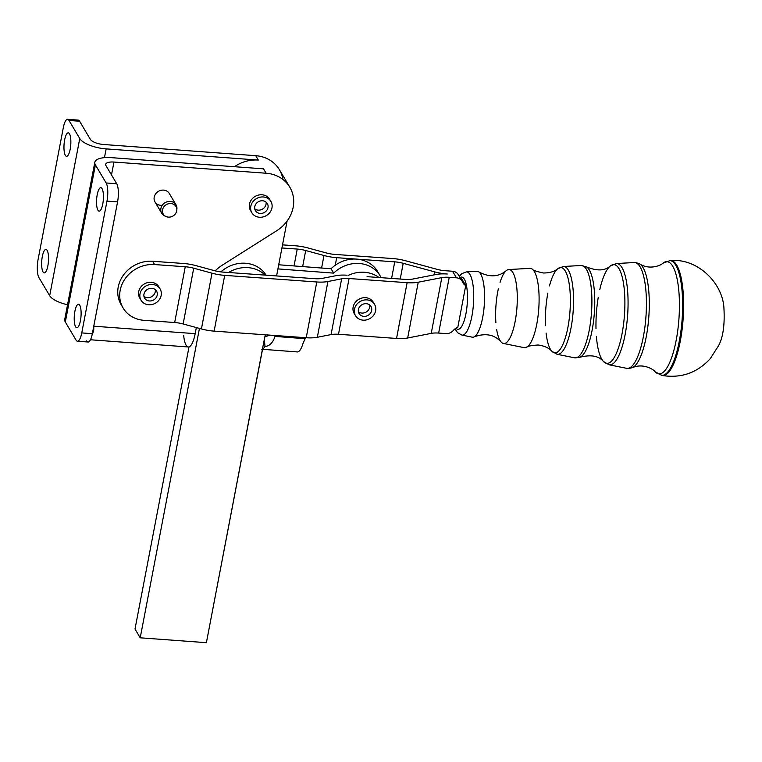 <?xml version="1.0" encoding="UTF-8"?>
<svg xmlns="http://www.w3.org/2000/svg" width="762" height="762" viewBox="0 0 762 762"><rect width="100%" height="100%" fill="white"/><g stroke="black" fill="none" stroke-linecap="round" stroke-linejoin="round"><path stroke-width="1.14" d="M262.576 349.091L206.388 642.68L140.218 637.813L199.444 328.412L140.218 637.813L135.007 629.041L189.014 346.901L135.007 629.041L140.218 637.813L206.388 642.68L264.347 339.261L265.309 334.804L264.347 339.261L264.995 346.415C269.396 346.205 272.758 342.871 275.063 336.413L274.501 335.461L275.063 336.413L305.114 338.69A16.612 14.745 -30.7 0 1 305.743 337.709A16.612 14.745 149.3 0 0 305.114 338.69L275.063 336.413A11.078 9.83 149.3 0 0 275.187 335.509A11.078 9.83 -30.7 0 1 275.063 336.413C272.758 342.871 269.396 346.205 264.995 346.415L264.347 339.261L262.442 349.082A22.146 6.325 -85.7 0 0 264.995 346.415A22.146 6.325 94.3 0 1 262.442 349.082L262.576 349.091M287.083 221.075L276.577 275.939L287.083 221.075M220.885 271.901A30.451 27.022 -30.7 0 1 266.071 275.187A30.451 27.022 149.3 0 0 220.885 271.901M264.947 336.709L270.224 335.156L264.947 336.709M381.124 277.673A30.451 27.022 149.3 0 0 333.67 273.129L277.93 268.9L333.67 273.129L331.07 268.748L278.721 264.776L331.07 268.748L333.67 273.129A30.451 27.022 -30.7 0 1 380.133 275.825A30.451 27.022 -30.7 0 1 381.124 277.673M362.207 320.059A11.078 9.83 -30.7 0 1 355.511 315.678A11.078 9.83 -30.7 0 1 360.016 301.581A11.078 9.83 -30.7 0 1 374.552 304.371A11.078 9.83 -30.7 0 1 373.428 315.516A11.078 9.83 -30.7 0 1 362.207 320.059A11.078 9.83 149.3 0 0 375.437 306.419A11.078 9.83 149.3 0 0 357.445 303.6A11.078 9.83 149.3 0 0 362.207 320.059M374.552 304.371L373.247 302.181A11.078 9.83 149.3 0 0 362.093 297.999A11.078 9.83 149.3 0 0 353.139 307.076A11.078 9.83 149.3 0 0 354.206 313.487A11.078 9.83 149.3 0 0 354.94 314.535A11.078 9.83 -30.7 0 1 353.139 307.076A11.078 9.83 -30.7 0 1 362.788 297.856A11.078 9.83 -30.7 0 1 373.818 303.324M358.397 311.744A6.925 6.144 149.3 0 0 369.57 307.753A6.925 6.144 149.3 0 0 369.703 305.019A6.925 6.144 -30.7 0 1 366.217 312.02A6.925 6.144 -30.7 0 1 358.397 311.744M358.54 309.01A6.925 6.144 149.3 0 0 359.083 313.563A6.925 6.144 149.3 0 0 368.17 315.306A6.925 6.144 149.3 0 0 370.98 306.486A6.925 6.144 149.3 0 0 364.293 303.819A6.925 6.144 149.3 0 0 358.54 309.01A6.925 6.144 -30.7 0 1 369.808 305.105A6.925 6.144 -30.7 0 1 366.751 315.963A6.925 6.144 -30.7 0 1 358.54 309.01M151.6 304.6A11.078 9.83 -30.7 0 1 141.075 300.285A11.078 9.83 -30.7 0 1 145.571 286.179A11.078 9.83 -30.7 0 1 160.115 288.979A11.078 9.83 -30.7 0 1 151.6 304.6A11.078 9.83 149.3 0 0 159.372 287.912A11.078 9.83 149.3 0 0 140.808 291.379A11.078 9.83 149.3 0 0 151.6 304.6M160.115 288.979L158.81 286.779A11.078 9.83 149.3 0 0 147.647 282.607A11.078 9.83 149.3 0 0 138.703 291.675A11.078 9.83 149.3 0 0 139.77 298.094L141.075 300.285M143.961 296.342A6.925 6.144 149.3 0 0 151.552 296.751A6.925 6.144 149.3 0 0 155.334 290.093A6.925 6.144 149.3 0 0 155.267 289.627A6.925 6.144 -30.7 0 1 151.771 296.618A6.925 6.144 -30.7 0 1 143.961 296.342M143.894 295.885A6.925 6.144 149.3 0 0 144.637 298.161A6.925 6.144 149.3 0 0 153.724 299.914A6.925 6.144 149.3 0 0 156.543 291.094A6.925 6.144 149.3 0 0 148.676 288.76A6.925 6.144 149.3 0 0 143.894 295.885A6.925 6.144 -30.7 0 1 153.4 288.608A6.925 6.144 -30.7 0 1 154.486 299.399A6.925 6.144 -30.7 0 1 143.894 295.885M270.901 201.454L269.596 199.253A11.078 9.83 149.3 0 0 262.014 194.777A11.078 9.83 149.3 0 0 251.403 199.777A11.078 9.83 149.3 0 0 250.555 210.569L251.86 212.76A11.078 9.83 -30.7 0 1 256.356 198.653A11.078 9.83 -30.7 0 1 270.901 201.454A11.078 9.83 -30.7 0 1 262.385 217.075A11.078 9.83 -30.7 0 1 251.86 212.76M254.746 208.817A6.925 6.144 149.3 0 0 262.338 209.226A6.925 6.144 149.3 0 0 266.119 202.568A6.925 6.144 149.3 0 0 266.052 202.101A6.925 6.144 -30.7 0 1 262.557 209.093A6.925 6.144 -30.7 0 1 254.746 208.817M254.679 208.359A6.925 6.144 149.3 0 0 255.422 210.636A6.925 6.144 149.3 0 0 264.509 212.388A6.925 6.144 149.3 0 0 267.329 203.568A6.925 6.144 149.3 0 0 259.461 201.235A6.925 6.144 149.3 0 0 254.679 208.359A6.925 6.144 -30.7 0 1 264.185 201.082A6.925 6.144 -30.7 0 1 265.271 211.874A6.925 6.144 -30.7 0 1 254.679 208.359M262.385 217.075A11.078 9.83 149.3 0 0 270.158 200.387A11.078 9.83 149.3 0 0 251.593 203.854A11.078 9.83 149.3 0 0 262.385 217.075M94.812 162.268A22.146 8.02 -169.2 0 1 111.357 157.658A22.146 8.02 10.8 0 0 95.393 164.878A22.146 8.02 -169.2 0 1 94.812 162.268L64.741 319.402A22.146 8.02 10.8 0 0 65.322 322.012L95.393 164.878L106.147 182.975A13.84 3.943 94.2 0 1 106.975 201.13L81.753 332.918A13.84 3.943 94.2 0 1 77.476 341.233A13.84 3.943 94.2 0 1 76.067 340.109A13.84 3.943 -85.8 0 0 81.753 332.918L106.975 201.13A13.84 3.943 -85.8 0 0 106.147 182.975L95.393 164.878L65.322 322.012L76.067 340.109L65.322 322.012A22.146 8.02 -169.2 0 1 66.237 317.192M102.756 204.073A11.763 3.353 94.2 0 1 96.812 206.407A11.763 3.353 94.2 0 1 100.384 187.747A11.763 3.353 94.2 0 1 102.756 204.073A11.763 3.353 -85.8 0 0 100.851 187.671A11.763 3.353 -85.8 0 0 96.641 199.158A11.763 3.353 -85.8 0 0 99.117 211.141A11.763 3.353 -85.8 0 0 102.756 204.073M80.439 320.65A11.763 3.353 94.2 0 1 74.495 322.993A11.763 3.353 94.2 0 1 78.067 304.333A11.763 3.353 94.2 0 1 80.439 320.65A11.763 3.353 -85.8 0 0 78.534 304.257A11.763 3.353 -85.8 0 0 74.324 315.744A11.763 3.353 -85.8 0 0 76.81 327.727A11.763 3.353 -85.8 0 0 80.439 320.65M38.1 259.432A13.84 3.943 -85.8 0 0 38.929 277.587L49.682 295.685L79.762 138.551L69.009 120.453A13.84 3.943 -85.8 0 0 63.322 127.645L38.1 259.432L63.322 127.645A13.84 3.943 94.2 0 1 67.599 119.32A13.84 3.943 94.2 0 1 69.009 120.453L79.762 138.551L49.682 295.685A22.146 8.02 10.8 0 0 67.542 304.752A22.146 8.02 -169.2 0 1 49.682 295.685L38.929 277.587A13.84 3.943 94.2 0 1 38.1 259.432M70.18 149.228A11.763 3.353 94.2 0 1 64.237 151.571A11.763 3.353 94.2 0 1 67.808 132.912A11.763 3.353 94.2 0 1 70.18 149.228A11.763 3.353 -85.8 0 0 68.275 132.836A11.763 3.353 -85.8 0 0 64.065 144.323A11.763 3.353 -85.8 0 0 66.542 156.305A11.763 3.353 -85.8 0 0 70.18 149.228M47.863 265.814A11.763 3.353 94.2 0 1 41.92 268.148A11.763 3.353 94.2 0 1 45.491 249.498A11.763 3.353 94.2 0 1 47.863 265.814A11.763 3.353 -85.8 0 0 45.958 249.422A11.763 3.353 -85.8 0 0 41.748 260.909A11.763 3.353 -85.8 0 0 44.234 272.891A11.763 3.353 -85.8 0 0 47.863 265.814M289.827 187.242A34.604 30.709 -30.7 0 1 276.692 230.743A34.604 30.709 149.3 0 0 293.237 196.358A34.604 30.709 149.3 0 0 266.138 173.231L263.528 168.84L111.357 157.658L263.528 168.84L266.138 173.231A34.604 30.709 -30.7 0 1 289.827 187.242L279.397 169.688A34.604 30.709 149.3 0 0 255.718 155.686L103.537 144.494A11.078 4.01 -169.2 0 1 90.345 139.332A11.078 4.01 10.8 0 0 103.537 144.494L255.718 155.686A34.604 30.709 -30.7 0 1 282.921 179.47M93.755 330.022A22.146 6.306 94.2 0 1 92.059 335.023A22.146 6.306 -85.8 0 0 93.755 330.022L93.212 329.117L93.755 330.022L93.783 326.203L93.755 330.022M90.459 339.776L188.338 346.977A22.146 6.306 -85.8 0 0 195.177 333.661L93.783 326.203A11.078 9.83 149.3 0 0 93.774 326.184A11.078 9.83 -30.7 0 1 93.783 326.203L195.177 333.661L196.339 327.565L195.177 333.661A22.146 6.306 94.2 0 1 188.766 346.958A22.146 6.306 94.2 0 1 183.699 335.528M255.718 155.686L258.318 160.068A34.604 30.709 149.3 0 0 234.439 166.707A34.604 30.709 -30.7 0 1 258.318 160.068L106.147 148.885L104.461 157.648L106.147 148.885A22.146 8.02 -169.2 0 1 79.762 138.551A22.146 8.02 10.8 0 0 106.147 148.885L258.318 160.068L255.718 155.686M113.957 162.049L111.49 174.936L113.957 162.049A11.078 4.01 10.8 0 0 105.689 164.354A11.078 4.01 10.8 0 0 105.985 165.649A11.078 4.01 -169.2 0 1 113.957 162.049L266.138 173.231L113.957 162.049M215.16 270.853A41.529 36.852 -30.7 0 1 222.714 264.9L276.692 230.743L222.714 264.9A41.529 36.852 149.3 0 0 215.16 270.853M122.196 306.305A30.451 27.022 -30.7 0 1 122.863 275.93A30.451 27.022 -30.7 0 1 152.619 261.261L183.299 263.471A24.917 9.039 -169.3 0 1 195.996 265.643L214.274 270.624A16.612 6.029 10.7 0 0 222.742 272.072L314.83 278.682A16.612 6.029 10.7 0 0 322.25 278.378L335.985 275.692A24.917 9.039 -169.3 0 1 347.11 275.225A24.917 9.039 10.7 0 0 335.985 275.692L322.25 278.378A16.612 6.029 -169.3 0 1 314.83 278.682L222.742 272.072A16.612 6.029 -169.3 0 1 214.274 270.624L195.996 265.643A24.917 9.039 10.7 0 0 183.299 263.471L152.619 261.261A30.451 27.022 149.3 0 0 123.463 275.063A30.451 27.022 149.3 0 0 121.158 304.695L123.111 307.991A30.451 27.022 -30.7 0 1 125.416 278.349A30.451 27.022 -30.7 0 1 154.572 264.557L152.619 261.261L154.572 264.557A30.451 27.022 149.3 0 0 120.167 290.341A30.451 27.022 149.3 0 0 144.008 320.316A30.451 27.022 -30.7 0 1 123.111 307.991M251.289 211.617A11.078 9.83 -30.7 0 1 251.003 200.368A11.078 9.83 -30.7 0 1 262.014 194.777A11.078 9.83 -30.7 0 1 270.167 200.396M162.268 205.283A8.306 7.372 -30.7 0 1 154.105 197.872A8.306 7.372 -30.7 0 1 163.611 190.109A8.306 7.372 149.3 0 0 155.648 193.862A8.306 7.372 149.3 0 0 155.01 201.959L161.725 213.255A8.306 7.372 -30.7 0 1 162.354 205.159A8.306 7.372 -30.7 0 1 170.317 201.406A8.306 7.372 -30.7 0 1 170.926 201.473A8.306 7.372 149.3 0 0 161.43 206.788A8.306 7.372 149.3 0 0 164.687 215.913L165.916 216.494A7.41 6.582 -30.7 0 1 163.011 208.34A7.41 6.582 -30.7 0 1 171.488 203.597A7.41 6.582 149.3 0 0 162.687 212.788A7.41 6.582 149.3 0 0 174.755 214.589A7.41 6.582 149.3 0 0 171.488 203.597A7.41 6.582 -30.7 0 1 176.841 209.998A7.41 6.582 -30.7 0 1 165.916 216.494M106.147 182.975L116.729 183.747L105.985 165.649L116.729 183.747L106.147 182.975M77.476 341.233L88.068 342.014A13.84 3.943 -85.8 0 0 92.335 333.699L81.753 332.918L92.335 333.699L117.567 201.901L106.975 201.13L117.567 201.901A13.84 3.943 -85.8 0 0 116.729 183.747A13.84 3.943 94.2 0 1 117.567 201.901L92.335 333.699A13.84 3.943 94.2 0 1 86.658 340.881M76.619 121.015A13.84 3.943 94.2 0 1 79.591 121.234L90.345 139.332L79.591 121.234L69.009 120.453L79.591 121.234A13.84 3.943 -85.8 0 0 78.181 120.101L67.599 119.32M418.243 282.216L407.67 337.985L431.235 333.385L441.808 277.625L418.243 282.216A24.917 9.039 -169.3 0 1 407.118 282.683L349.063 278.521L338.49 334.28L396.545 338.452L407.118 282.683L396.545 338.452A24.917 9.039 10.7 0 0 407.67 337.985L418.243 282.216L441.808 277.625L431.235 333.385A16.612 6.029 -169.3 0 1 438.655 333.07L449.228 277.311A16.612 6.029 10.7 0 0 441.808 277.625A16.612 6.029 -169.3 0 1 449.228 277.311L456.457 277.825L452.552 271.243L445.322 270.729A16.612 6.029 -169.3 0 1 436.855 269.281L405.479 260.737A24.917 9.039 10.7 0 0 392.782 258.556L334.728 254.394A16.612 6.029 -169.3 0 1 326.26 252.936L307.981 247.964A24.917 9.039 10.7 0 0 295.285 245.783L282.531 244.869L295.285 245.783A24.917 9.039 -169.3 0 1 307.981 247.964L326.26 252.936A16.612 6.029 10.7 0 0 334.728 254.394L392.782 258.556A24.917 9.039 -169.3 0 1 405.479 260.737L436.855 269.281A16.612 6.029 10.7 0 0 445.322 270.729L452.552 271.243L456.457 277.825A8.306 7.372 -30.7 0 1 462.163 281.188A8.306 7.372 -30.7 0 1 462.62 282.121A8.306 7.372 149.3 0 0 463.077 283.054A8.306 7.372 149.3 0 0 465.725 285.56L461.82 278.978A8.306 7.372 -30.7 0 1 460.058 277.654A8.306 7.372 149.3 0 0 461.82 278.978L465.725 285.56A8.306 7.372 -30.7 0 1 462.62 282.121A8.306 7.372 149.3 0 0 456.457 277.825L449.228 277.311L438.655 333.07A16.612 6.029 10.7 0 0 431.235 333.385L407.67 337.985A24.917 9.039 -169.3 0 1 396.545 338.452L338.49 334.28L349.063 278.521A16.612 6.029 10.7 0 0 341.643 278.825L327.917 281.511L317.344 337.271L331.07 334.594L341.643 278.825L331.07 334.594A16.612 6.029 -169.3 0 1 338.49 334.28A16.612 6.029 10.7 0 0 331.07 334.594L317.344 337.271L327.917 281.511A24.917 9.039 -169.3 0 1 316.782 281.978L224.695 275.368L214.132 331.127L306.219 337.737L316.782 281.978L306.219 337.737A24.917 9.039 10.7 0 0 317.344 337.271A24.917 9.039 -169.3 0 1 306.219 337.737L214.132 331.127L224.695 275.368A24.917 9.039 -169.3 0 1 211.998 273.187L193.719 268.205L183.147 323.974L201.425 328.946L211.998 273.187L201.425 328.946A24.917 9.039 10.7 0 0 214.132 331.127A24.917 9.039 -169.3 0 1 201.425 328.946L183.147 323.974L193.719 268.205A16.612 6.029 10.7 0 0 185.252 266.757L174.679 322.526A16.612 6.029 -169.3 0 1 183.147 323.974A16.612 6.029 10.7 0 0 174.679 322.526L185.252 266.757L154.572 264.557L185.252 266.757A16.612 6.029 -169.3 0 1 193.719 268.205L211.998 273.187A24.917 9.039 10.7 0 0 224.695 275.368L316.782 281.978A24.917 9.039 10.7 0 0 327.917 281.511L341.643 278.825A16.612 6.029 -169.3 0 1 349.063 278.521L407.118 282.683A24.917 9.039 10.7 0 0 418.243 282.216M412.575 279.082L436.14 274.482A24.917 9.039 -169.3 0 1 447.275 274.015A24.917 9.039 10.7 0 0 436.14 274.482L412.575 279.082A16.612 6.029 -169.3 0 1 405.165 279.397A16.612 6.029 10.7 0 0 412.575 279.082M367.055 276.663L405.165 279.397L367.055 276.663M144.008 320.316L174.679 322.526L144.008 320.316M140.503 299.142A11.078 9.83 -30.7 0 1 138.703 291.675A11.078 9.83 -30.7 0 1 148.342 282.454A11.078 9.83 -30.7 0 1 159.382 287.922M380.133 275.825L377.533 271.443A30.451 27.022 149.3 0 0 356.635 259.109A30.451 27.022 149.3 0 0 335.251 265.252A30.451 27.022 -30.7 0 1 356.635 259.109L336.68 257.68L335.251 265.252L336.68 257.68A24.917 9.039 -169.3 0 1 323.983 255.499L321.612 268.024L323.983 255.499L305.705 250.527A16.612 6.029 10.7 0 0 297.237 249.069L294.046 265.938L297.237 249.069L281.93 247.974L297.237 249.069A16.612 6.029 -169.3 0 1 305.705 250.527L323.983 255.499A24.917 9.039 10.7 0 0 336.68 257.68L394.735 261.852A16.612 6.029 -169.3 0 1 403.203 263.3L434.569 271.844A24.917 9.039 10.7 0 0 447.275 274.015A24.917 9.039 -169.3 0 1 434.569 271.844L403.203 263.3L400.221 279.044L403.203 263.3A16.612 6.029 10.7 0 0 394.735 261.852L356.635 259.109A30.451 27.022 -30.7 0 1 378.714 273.701M445.894 333.594L438.655 333.07L445.894 333.594A8.306 7.372 149.3 0 0 453.485 330.289A8.306 7.372 -30.7 0 1 445.894 333.594M462.163 281.188L458.248 274.615A8.306 7.372 149.3 0 0 452.552 271.243A8.306 7.372 -30.7 0 1 458.705 275.549M457.8 327.384L465.725 285.56L457.8 327.384A8.306 7.372 149.3 0 0 453.485 330.289A8.306 7.372 -30.7 0 1 457.8 327.384M433.997 274.911L434.569 271.844L433.997 274.911M305.705 250.527L302.657 266.586L305.705 250.527M391.592 278.425L394.735 261.852L391.592 278.425M335.251 265.252A30.451 27.022 149.3 0 0 331.07 268.748A30.451 27.022 -30.7 0 1 335.251 265.252M348.396 275.32A30.451 27.022 -30.7 0 1 378.943 277.511A30.451 27.022 149.3 0 0 348.396 275.32M265.119 275.12A30.451 27.022 149.3 0 0 228.581 272.491A30.451 27.022 -30.7 0 1 265.119 275.12M261.709 349.234L297.275 351.93A22.146 6.325 -85.7 0 0 302.981 343.519L305.114 338.69L302.981 343.519M176.841 209.998L176.917 208.645A8.306 7.372 149.3 0 0 170.926 201.473A8.306 7.372 -30.7 0 1 176.003 204.768A8.306 7.372 -30.7 0 1 176.841 209.34M165.335 216.179A8.306 7.372 -30.7 0 1 161.725 213.255M176.003 204.768L169.288 193.472A8.306 7.372 149.3 0 0 163.611 190.109M500.929 341.786A37.081 10.535 -85.9 0 0 515.493 319.497A37.081 10.535 -85.9 0 0 512.893 272.586A37.081 10.535 -85.9 0 0 506.006 270.862C498.386 277.101 489.337 277.444 478.85 271.92A33.033 9.392 94.1 0 1 480.66 274.025A33.033 9.392 94.1 0 1 483.975 308.505A33.033 9.392 94.1 0 1 474.193 336.842C485.356 332.87 494.262 334.508 500.92 341.767M500.053 282.369A37.081 10.535 94.1 0 1 508.73 269.548A37.081 10.535 94.1 0 1 512.893 272.586A37.081 10.535 94.1 0 1 516.179 315.058A37.081 10.535 94.1 0 1 503.425 343.462A37.081 10.535 94.1 0 1 496.672 329.527M495.891 322.697A37.081 10.535 94.1 0 1 498.329 288.912M503.425 343.462L524.218 347.663A39.776 11.306 -85.9 0 0 537.905 317.183A39.776 11.306 -85.9 0 0 534.381 271.624A39.776 11.306 -85.9 0 0 529.914 268.357L508.73 269.548M551.859 351.263A42.748 12.154 -85.9 0 0 568.414 324.517A42.748 12.154 -85.9 0 0 565.299 271.082A42.748 12.154 -85.9 0 0 557.765 268.757C554.469 271.605 549.65 273.015 543.296 272.987C536.115 271.415 532.419 270.11 532.209 269.081A39.776 11.306 94.1 0 1 534.381 271.624A39.776 11.306 94.1 0 1 538.382 313.134A39.776 11.306 94.1 0 1 526.59 347.272C526.952 346.281 530.8 345.519 538.124 344.995C544.42 345.872 548.992 347.958 551.84 351.244A42.748 12.154 94.1 0 1 546.087 333.08M589.321 270.005A45.768 13.011 94.1 0 1 593.874 318.287A45.768 13.011 94.1 0 1 580.063 357.197A45.768 13.011 -85.9 0 0 593.874 318.278A45.768 13.011 -85.9 0 0 589.321 270.005A45.768 13.011 -85.9 0 0 586.549 266.9A45.768 13.011 94.1 0 1 589.321 270.005M603.466 361.512A49.501 14.068 -85.9 0 0 622.621 330.546A49.501 14.068 -85.9 0 0 619.02 268.672A49.501 14.068 -85.9 0 0 610.295 265.986A49.501 14.068 94.1 0 1 619.02 268.672A49.501 14.068 94.1 0 1 618.515 347.682A49.501 14.068 94.1 0 1 596.408 336.69M643.052 267.595A52.511 14.926 94.1 0 1 648.272 323.002A52.511 14.926 94.1 0 1 632.422 367.646A52.511 14.926 94.1 0 1 632.412 367.646A52.511 14.926 -85.9 0 0 648.272 322.993A52.511 14.926 -85.9 0 0 643.052 267.595A52.511 14.926 -85.9 0 0 639.861 264.043A52.511 14.926 94.1 0 1 639.861 264.043A52.511 14.926 94.1 0 1 643.052 267.595M655.072 371.77A56.255 15.992 -85.9 0 0 676.846 336.585A56.255 15.992 -85.9 0 0 672.751 266.262A56.255 15.992 -85.9 0 0 662.835 263.214A56.255 15.992 94.1 0 1 672.751 266.262A56.255 15.992 94.1 0 1 676.837 336.623A56.255 15.992 94.1 0 1 655.044 371.742C654.301 369.922 643.452 362.731 632.422 367.646C628.717 368.56 626.764 368.789 626.574 368.313A53.054 15.078 -85.9 0 0 644.823 327.67A53.054 15.078 -85.9 0 0 640.128 266.89A53.054 15.078 94.1 0 1 644.823 327.67A53.054 15.078 94.1 0 1 626.574 368.313L609.067 364.779A50.787 14.44 -85.9 0 0 626.535 325.879A50.787 14.44 -85.9 0 0 622.04 267.7A50.787 14.44 94.1 0 1 626.535 325.879A50.787 14.44 94.1 0 1 609.067 364.779L603.437 361.493C598.894 355.892 591.093 354.463 580.063 357.197L574.577 357.816A46.311 13.164 -85.9 0 0 590.502 322.345A46.311 13.164 -85.9 0 0 586.407 269.291A46.311 13.164 94.1 0 1 590.502 322.345A46.311 13.164 94.1 0 1 574.577 357.816L557.07 354.282A44.034 12.516 -85.9 0 0 572.214 320.554A44.034 12.516 -85.9 0 0 568.319 270.1A44.034 12.516 94.1 0 1 572.214 320.554A44.034 12.516 94.1 0 1 557.07 354.282L551.84 351.244A42.748 12.154 94.1 0 0 568.404 324.555A42.748 12.154 94.1 0 0 565.299 271.082A42.748 12.154 94.1 0 0 557.765 268.757A42.748 12.154 94.1 0 0 549.469 285.912M676.761 265.243A57.655 16.393 94.1 0 1 681.876 331.251A57.655 16.393 94.1 0 1 662.064 375.476A57.655 16.393 -85.9 0 0 681.876 331.241A57.655 16.393 -85.9 0 0 676.761 265.243A57.655 16.393 -85.9 0 0 670.322 260.518A57.655 16.393 94.1 0 1 676.761 265.243M675.808 265.281A57.541 16.354 94.1 0 1 680.914 331.146A57.541 16.354 94.1 0 1 661.149 375.295A57.541 16.354 -85.9 0 0 680.914 331.146A57.541 16.354 -85.9 0 0 675.808 265.281A57.541 16.354 -85.9 0 0 669.379 260.566A57.541 16.354 94.1 0 1 675.808 265.281M655.044 371.742L662.073 375.476C681.199 378.485 697.278 372.856 710.308 358.588L718.376 345.996C723.071 337.68 724.91 324.869 723.9 307.562C722.395 282.978 697.725 258.099 670.322 260.518L662.835 263.214C661.845 264.909 650.072 270.472 639.861 264.043C636.318 262.604 634.422 262.099 634.174 262.538A53.054 15.078 94.1 0 1 640.128 266.89A53.054 15.078 -85.9 0 0 634.174 262.538L616.334 263.538A50.787 14.44 94.1 0 1 622.04 267.7A50.787 14.44 -85.9 0 0 616.334 263.538L610.295 265.986L616.334 263.538M595.998 328.632A49.501 14.068 94.1 0 1 598.256 297.332M599.799 289.531A49.501 14.068 94.1 0 1 610.295 265.986C604.99 270.872 597.075 271.186 586.549 266.9L581.206 265.5A46.311 13.164 94.1 0 1 586.407 269.291A46.311 13.164 -85.9 0 0 581.206 265.5L563.375 266.49A44.034 12.516 94.1 0 1 568.319 270.1A44.034 12.516 -85.9 0 0 563.375 266.49L557.765 268.757M545.506 325.641A42.748 12.154 94.1 0 1 547.859 293.084M455 328.841L457.581 332.699L461.867 335.07L472.221 337.166A33.033 9.392 -85.9 0 0 483.584 311.858A33.033 9.392 -85.9 0 0 480.66 274.025A33.033 9.392 -85.9 0 0 476.945 271.32L466.401 271.91A31.69 9.011 94.1 0 1 469.954 274.501A31.69 9.011 94.1 0 1 472.764 310.801A31.69 9.011 94.1 0 1 461.867 335.07A31.69 9.011 -85.9 0 0 472.764 310.801A31.69 9.011 -85.9 0 0 469.954 274.501A31.69 9.011 -85.9 0 0 466.401 271.91L461.829 273.644L459.257 276.311M464.353 279.206A26.194 7.449 94.1 0 1 466.22 312.182A26.194 7.449 94.1 0 1 455.99 328.184A26.194 7.449 -85.9 0 0 466.22 312.182A26.194 7.449 -85.9 0 0 464.353 279.206A26.194 7.449 -85.9 0 0 460.01 277.578A26.194 7.449 94.1 0 1 464.353 279.206M355.511 315.678L354.206 313.487"/></g></svg>
